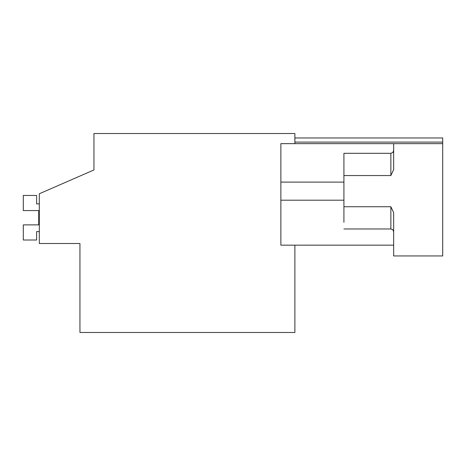 <?xml version="1.0" encoding="UTF-8"?>
<svg xmlns="http://www.w3.org/2000/svg" width="466" height="466" viewBox="0 0 466 466"><rect width="100%" height="100%" fill="white"/><g stroke="black" fill="none" stroke-linecap="round" stroke-linejoin="round"><path stroke-width="0.7" d="M343.92 182.101L280.87 182.101L280.87 143.644L280.87 245.163L294.879 245.163L294.879 332.479L79.942 332.479L79.942 243.508L39.307 243.508L39.307 193.769L93.951 169.95L93.951 133.521L294.879 133.521L294.879 143.644M93.951 169.95L93.951 160.84M280.87 245.163L393.659 245.163M280.87 143.644L393.659 143.644L393.659 169.63L390.858 175.554L390.858 153.314L392.821 152.51L393.659 150.512M294.879 137.971L442.7 137.971L442.7 143.644L393.659 143.644M390.858 175.554L343.92 175.554L343.92 206.741L390.858 206.741L393.659 212.665L393.659 255.951L442.7 255.951L442.7 143.644M280.87 200.194L343.92 200.194M343.92 206.741L343.92 222.346M343.92 175.554L343.92 153.314L390.858 153.314M39.307 231.596L36.61 231.596L36.61 240.007L23.3 240.007L23.3 224.88L38.713 224.88L38.713 210.574L38.713 224.88L38.713 210.574L38.713 224.88L38.713 210.574L38.713 224.88L38.713 210.574L38.713 224.88L38.713 210.574L38.713 224.88L38.713 210.574L23.3 210.574L23.3 195.452L36.61 195.452L36.61 203.858L39.307 203.858M294.879 142.101L442.7 142.101M343.92 228.975L390.858 228.975L390.858 206.741M390.858 228.975L392.821 229.785L393.659 231.777"/></g></svg>
